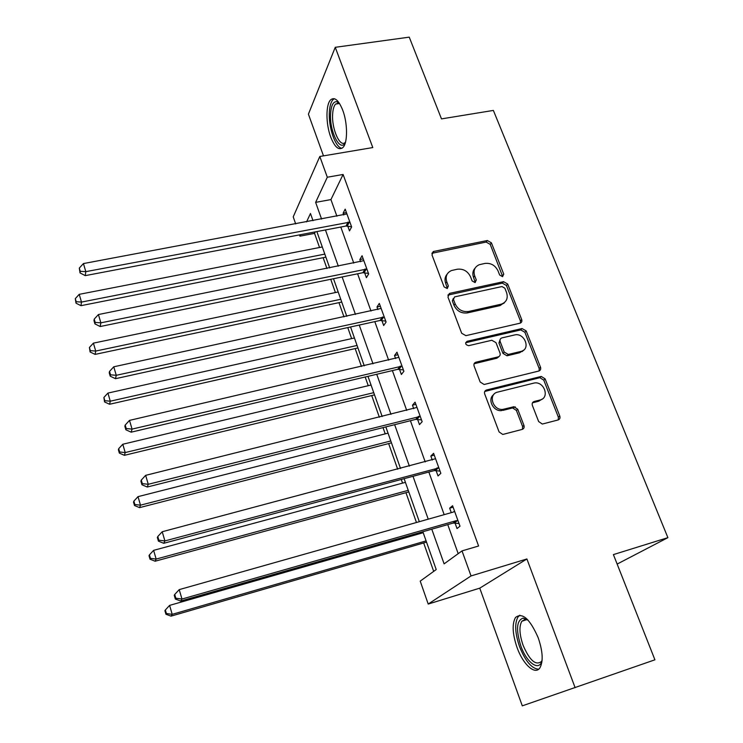 <?xml version="1.0" encoding="UTF-8"?>
<svg xmlns="http://www.w3.org/2000/svg" width="743" height="743" viewBox="0 0 743 743"><rect width="100%" height="100%" fill="white"/><g stroke="black" fill="none" stroke-linecap="round" stroke-linejoin="round"><path stroke-width="1.11" d="M502.537 276.647L503.763 274.13L491.411 242.84L487.343 240.509L433.345 251.515L431.989 254.951L444.1 286.909L447.249 288.516L448.354 285.999L446.775 281.838C445.196 276.498 446.766 272.727 451.484 270.536L457.261 269.226C463.288 268.585 467.709 271.102 470.523 276.786L472.121 280.91L475.018 282.563L476.291 280.009L474.703 275.894C473.096 270.573 474.628 266.83 479.309 264.694L484.919 263.431C490.854 262.799 495.228 265.297 498.051 270.926L499.658 275.012L502.537 276.647M502.695 276.61L490.231 244.391L486.163 242.069L431.841 253.298M447.379 288.47L445.67 283.324L446.775 281.838M475.269 282.489L473.532 277.39L474.703 275.894M538.183 637.717C529.833 618.761 522.264 612.028 515.493 617.526C511.936 623.888 512.447 633.872 517.026 647.459C522.914 664.288 535.034 675.498 539.882 667.883C543.412 661.493 542.845 651.435 538.183 637.717M342.699 110.103C338.585 100.036 334.554 96.636 330.598 99.896C325.666 104.605 325.824 124.174 330.728 137.074C334.796 147.3 338.873 150.755 342.96 147.458C347.789 142.888 347.733 123.152 342.699 110.103M538.647 421.55L542.334 424.049L558.058 419.971C559.785 419.303 560.361 417.975 559.785 416.006L545.121 378.865L541.229 376.432L486.554 390.001C484.77 390.651 484.148 391.97 484.696 393.948L499.092 431.924L502.77 434.46L522.143 429.426C523.917 428.748 524.512 427.401 523.945 425.405L517.704 409.217L513.905 406.727L502.909 409.384C492.758 410.74 487.761 394.069 497.671 392.1L534.375 382.979C544.322 381.243 549.959 397.914 540.077 399.994L534.152 401.508C532.406 402.167 531.812 403.477 532.378 405.446L538.647 421.55M575.11 687.665L526.898 558.968L479.755 588.159L522.292 705.85L654.917 659.812L613.402 554.594L667.892 537.653L493.371 110.419L441.491 118.889L409.244 37.15L335.251 47.311L372.8 147.56L319.815 156.485L327.301 177.224L343.099 174.466L478.594 546.003L462.016 550.897L471.043 575.936L428.209 604.059L420.213 581.128L436.215 569.556L422.86 531.737M526.898 558.968L471.043 575.936M519.933 323.214L519.933 323.214C521.651 322.62 522.227 321.375 521.679 319.499L507.673 284.021L503.559 281.671L449.543 293.383L447.936 297.014L461.682 333.263L465.907 335.66L519.933 323.214M526.183 330.904L540.514 367.2C541.08 369.132 540.495 370.404 538.777 371.036L484.13 384.493L480.173 382.023L474.118 366.067C473.579 364.107 474.201 362.816 475.994 362.185L498.181 356.872C499.937 356.25 500.55 354.968 500.002 353.046L495.99 342.662L491.838 340.266L468.712 345.662C465.406 344.826 464.867 343.368 467.059 341.306L522.032 328.545L526.183 330.904L524.883 332.27L539.167 368.491L540.514 367.2M335.251 47.311L308.41 114.162L323.484 155.863M617.145 564.076L667.892 537.653M343.099 174.466L330.932 199.588L336.913 216.222M340.796 227.033L353.761 263.096M357.597 273.786L370.998 311.066M374.797 321.626L388.645 360.169M392.388 370.59L406.718 410.433M410.405 420.705L425.219 461.923M428.85 472.037L444.175 514.667M447.75 524.614L458.199 553.665M347.78 226.123L349.507 230.915L351.634 226.949L345.189 209.154L343.108 213.204L343.74 214.95M364.627 272.774L366.401 277.678L368.649 273.953L362.064 255.741L359.853 259.567L360.634 261.712M381.874 320.512L383.685 325.527L386.072 322.053L379.32 303.423L376.989 306.989L377.918 309.571M399.52 369.355L401.369 374.491L403.895 371.286L396.994 352.21L394.524 355.526L395.61 358.544M398.935 367.757L399.325 368.834M417.585 419.368L419.479 424.624L422.154 421.699L415.077 402.167L412.467 405.204L413.721 408.696M417.055 417.919L417.408 418.885M436.076 470.57L438.026 475.957L440.84 473.328L433.596 453.323L430.838 456.072L432.277 460.047M435.612 469.288L435.918 470.143M455.022 523.026L457.019 528.533L459.991 526.211L452.571 505.723L449.654 508.166L451.28 512.651M454.623 521.911L454.883 522.635M315.283 231.881L314.558 233.386L319.536 247.493M323.131 257.7L326.939 268.502M330.737 279.294L335.409 292.547M338.966 302.642L344 316.917M347.761 327.579L351.643 338.604M355.163 348.588L361.469 366.485M365.175 377.007L368.24 385.701M371.714 395.545L379.357 417.241M383.016 427.615L385.218 433.856M388.635 443.571L397.681 469.232M401.285 479.449L402.576 483.126M405.957 492.702L416.461 522.505M419.999 532.555L420.343 533.53M423.668 542.957L433.689 571.386M479.755 588.159L428.209 604.059M314.558 233.386L299.949 236.172L299.503 234.89M295.677 223.922L293.216 216.863L319.815 156.485M431.785 529.183L444.11 563.853L462.016 550.897M327.301 177.224L315.636 202.365L321.58 219.083M325.443 229.949L338.325 266.208M342.142 276.953L355.46 314.428M359.24 325.053L373.005 363.801M376.738 374.277L390.976 414.353M394.644 424.68L409.374 466.121M412.997 476.3L428.228 519.171M313.007 220.69L310.472 213.492L306.571 221.888M300.646 234.667L299.949 236.172M419.312 521.697L404.127 478.687M400.523 468.48L385.84 426.9M382.181 416.535L367.98 376.339M364.265 365.835L350.538 326.966M346.786 316.314L333.505 278.727M329.697 267.944L316.862 231.584M330.932 199.588L315.636 202.365M343.108 213.204L346.433 212.591M359.853 259.567L363.197 258.889M376.989 306.989L380.351 306.265M394.524 355.526L397.904 354.736M412.467 405.204L415.876 404.359M430.838 456.072L434.265 455.162M449.654 508.166L453.109 507.19M475.111 268.102C472.789 270.647 472.26 273.74 473.532 277.39M447.156 274.148C444.936 276.712 444.444 279.767 445.67 283.324M520.462 323.038L520.397 320.892L506.438 285.479L502.333 283.139L447.825 295.12M504.859 288.2L501.971 286.557L454.595 296.884L453.462 299.429L455.143 303.859C457.994 309.655 462.462 312.199 468.564 311.484L501.311 304.156C506.522 302.15 508.277 298.277 506.568 292.538L504.859 288.2M453.323 298.389L452.338 300.887L453.462 299.429M504.683 302.345L500.076 305.587L467.403 312.905C461.319 313.62 456.852 311.085 454.01 305.299L452.338 300.887M539.158 370.915L539.167 368.491M498.767 356.668L496.937 358.191L474.108 363.754M524.883 332.27L520.769 329.911L465.638 342.746M520.899 351.439C531.18 349.396 524.604 332.353 514.583 334.954L501.999 337.889C500.253 338.502 499.649 339.765 500.197 341.678L504.209 352.043L508.268 354.457L520.899 351.439L519.608 352.767L523.583 350.176M500.15 339.458L498.952 343.025L500.197 341.678M519.608 352.767L506.995 355.786L502.955 353.371L498.952 343.025M520.769 329.911L522.032 328.545L520.769 329.911M542.334 398.982L538.721 401.211L532.452 402.836M493.686 394.654C487.036 399.195 493.268 411.771 501.636 410.591L504.2 409.17M522.478 429.315L522.617 426.575L516.394 410.424L512.605 407.935L502.918 410.377M558.262 419.906L558.374 417.185L543.765 380.128L539.873 377.695L484.742 391.468M322.286 246.964L79.232 294.339L81.489 302.085L80.968 305.679L325.889 257.152M76.195 301.723L75.294 298.63L76 303.163L76.195 301.723L81.489 302.085L324.812 254.106M75.294 298.63L79.232 294.339M80.968 305.679L76 303.163M349.888 222.129L85.817 271.65L83.439 263.57L346.925 213.938M351.569 226.764L346.024 226.039L85.25 275.634L85.817 271.65L80.244 271.316L79.297 268.084L80.03 272.913L80.244 271.316M80.03 272.913L85.25 275.634M83.439 263.57L79.297 268.084M345.393 142.545C340.201 152.984 329.242 131.121 330.589 113.521C331.202 105.33 333.291 101.392 336.839 101.698L339.31 103.147M339.56 103.528L338.474 103.091L335.576 104.085C333.923 105.933 332.948 109.24 332.65 114.023C331.499 129.059 340.266 148.544 345.476 142.154L345.514 142.108M334.322 98.698L332.985 99.692C330.932 101.986 329.725 106.11 329.372 112.063C328.322 127.304 335.502 148.015 342.012 148.266M520.862 646.011C515.781 629.674 516.552 620.368 523.156 618.092L528.069 620.108L525.217 619.346L521.855 621.222C518.976 626.321 519.376 634.318 523.053 645.203C529.61 660.416 535.731 665.849 541.433 661.493L542.102 660.323C539.511 672.09 526.75 663.035 520.862 646.011M519.868 615.204L518.057 616.894C514.5 623.219 514.992 633.129 519.543 646.614C525.357 661.131 531.728 668.672 538.647 669.229M338.186 291.971L93.414 343.136L95.717 351.058L95.104 354.392L341.743 302.057M90.34 350.64L89.42 347.464L90.107 351.978L90.34 350.64L95.717 351.058L340.768 299.28M89.42 347.464L93.414 343.136M95.104 354.392L90.107 351.978M354.439 337.981L107.921 393.084L110.28 401.201L109.574 404.257L357.959 347.947M104.828 400.709L103.89 397.468L104.559 401.935L104.828 400.709L110.28 401.201L357.077 345.449M103.89 397.468L107.921 393.084M109.574 404.257L104.559 401.935M366.866 269.022L100.853 322.834L98.42 314.549L363.838 260.644M368.454 273.396L362.863 272.709L100.175 326.521L100.853 322.834L95.188 322.425L94.222 319.109L93.971 320.595L94.937 323.902L95.188 322.425M94.937 323.902L100.175 326.521M98.42 314.549L94.222 319.109M504.023 303.19L501.079 304.426M384.242 317.01L116.261 375.299L113.763 366.801L381.14 308.429M385.728 321.106L380.091 320.465L115.481 378.689L116.261 375.299L110.512 374.816L109.518 371.416L109.221 372.791L110.215 376.181L110.512 374.816M110.215 376.181L115.481 378.689M113.763 366.801L109.518 371.416M371.045 385.023L122.79 444.249L125.205 452.561L124.397 455.32L374.528 394.867M522.264 350.965L522.766 351.095M119.66 451.995L118.704 448.67L118.397 449.794L119.354 453.109L119.66 451.995L125.205 452.561L373.748 392.666M118.704 448.67L122.79 444.249M124.397 455.32L119.354 453.109M515.308 406.904L512.326 407.972M388.041 433.141L138.012 496.649L140.483 505.166L139.573 507.627L391.468 442.847M134.864 504.534L133.879 501.126L133.526 502.119L134.511 505.519L134.864 504.534L140.483 505.166L390.799 440.952M133.879 501.126L138.012 496.649M139.573 507.627L134.511 505.519M405.418 482.356L153.615 550.349L156.151 559.08L155.12 561.216L408.799 491.922M150.439 558.365L149.427 554.872L149.027 555.745L150.04 559.228L150.439 558.365L156.151 559.08L408.241 490.343M149.427 554.872L153.615 550.349M155.12 561.216L150.04 559.228M498.479 357.179L497.875 357.207M402.028 366.123L132.068 429.101L129.505 420.389L398.852 357.346M403.403 369.93L397.765 369.317L131.167 432.175L132.068 429.101L126.217 428.544L125.196 425.061L124.861 426.296L125.873 429.779L126.217 428.544M125.873 429.779L131.167 432.175M129.505 420.389L125.196 425.061M420.232 416.414L148.275 484.287L145.647 475.353L416.981 407.415M421.504 419.906L415.774 419.358L147.253 487.027L148.275 484.287L142.331 483.647L141.291 480.071L140.901 481.185L141.941 484.752L142.331 483.647M141.941 484.752L147.253 487.027M145.647 475.353L141.291 480.071M438.881 467.904L164.909 540.923L162.215 531.747L435.547 458.7M440.032 471.09L434.256 470.579L163.757 543.3L164.909 540.923L158.863 540.198L157.795 536.52L157.349 537.486L158.426 541.145L158.863 540.198M158.426 541.145L163.757 543.3M162.215 531.747L157.795 536.52M423.204 532.712L169.608 605.387L172.209 614.34L171.057 616.133L426.528 542.13M166.395 613.542L165.364 609.966L164.918 610.7L165.949 614.266L166.395 613.542L172.209 614.34L426.092 540.895M165.364 609.966L169.608 605.387M171.057 616.133L165.949 614.266M457.985 520.667L456.137 520.694L181.979 599.044L179.212 589.626L453.054 512.15L454.567 511.23M459.016 523.499L453.184 523.053L180.698 601.05L181.979 599.044L175.84 598.236L174.735 594.465L174.243 595.282L175.339 599.034L175.84 598.236M453.815 511.816L454.558 511.193M175.339 599.034L180.698 601.05M179.212 589.626L174.735 594.465M502.547 275.616L503.763 274.13M447.24 287.476L448.354 285.999M475.13 281.495L476.291 280.009M432.816 252.908L433.875 251.357M486.163 242.069L487.343 240.509M490.231 244.391L491.411 242.84M448.707 294.776L449.821 293.309M502.333 283.139L503.559 281.671M506.438 285.479L507.673 284.021M520.397 320.892L521.679 319.499M454.01 305.299L455.143 303.859M467.403 312.905L468.564 311.484M499.658 305.689L500.893 304.268M474.786 363.503L475.994 362.185M496.937 358.191L498.181 356.872M465.889 342.672L467.059 341.306M502.955 353.371L504.209 352.043M507.153 355.748L508.416 354.43M532.805 402.725L534.152 401.508M538.721 401.211L540.077 399.994M512.131 408.018L513.432 406.802M516.394 410.424L517.704 409.217M522.617 426.575L523.945 425.405M485.328 391.255L486.554 390.001M539.576 377.76L540.923 376.487M543.765 380.128L545.121 378.865M558.374 417.185L559.785 416.006M349.368 222.046L347.26 226.03M348.133 222.046L346.024 226.039M366.345 268.938L364.107 272.69M365.092 268.957L362.863 272.709M383.713 316.927L381.345 320.428M382.459 316.964L380.091 320.465M522.199 351.56L522.013 351.086M401.499 366.048L398.991 369.28M400.226 366.095L397.728 369.327M419.702 416.331L417.046 419.293M418.42 416.396L415.774 419.358M438.342 467.839L435.537 470.505M437.051 467.923L434.256 470.579M457.437 520.602L454.475 522.951M456.137 520.694L453.184 523.053M432.277 253.066L433.345 251.515M448.428 294.85L449.543 293.383M500.076 305.587L501.311 304.156M506.995 355.786L508.268 354.457M501.636 410.591L502.909 409.384M512.605 407.935L513.905 406.727M539.873 377.695L541.229 376.432M339.486 103.491L335.576 104.085M338.474 103.091L336.839 101.698M525.217 619.346L523.156 618.092M526.852 619.606L521.855 621.222M400.273 366.085L397.765 369.317M418.857 416.321L416.21 419.275M437.887 467.811L435.082 470.477M457.363 520.592L454.4 522.951"/></g></svg>
